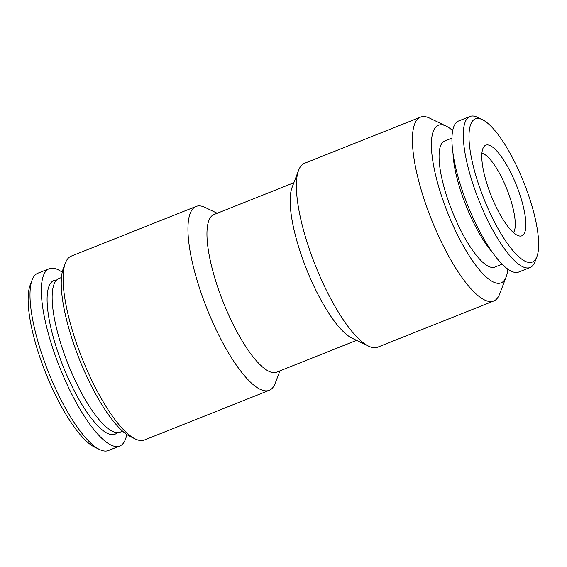 <?xml version="1.0" encoding="UTF-8"?>
<svg xmlns="http://www.w3.org/2000/svg" width="567" height="567" viewBox="0 0 567 567"><rect width="100%" height="100%" fill="white"/><g stroke="black" fill="none" stroke-linecap="round" stroke-linejoin="round"><path stroke-width="0.85" d="M452.693 130.587A84.823 23.75 68.3 0 0 446.172 126.101L429.637 118.127A98.956 27.705 68.3 0 0 420.544 117.121L304.529 163.282A98.956 27.705 68.3 0 0 298.618 170.27A98.956 27.705 68.3 0 0 323.785 284.861A98.956 27.705 68.3 0 0 368.614 346.168A98.956 27.705 68.3 0 0 377.707 347.174L493.722 301.006A98.956 27.705 68.3 0 0 499.633 294.025L506.175 276.873A84.823 23.75 68.3 0 0 507.826 269.127M420.544 117.121A98.956 27.705 68.3 0 0 439.794 238.693A98.956 27.705 68.3 0 0 493.722 301.006M446.172 126.101A84.823 23.75 68.3 0 0 454.876 229.444A84.823 23.75 68.3 0 0 506.175 276.873M217.211 213.249L205.183 207.451A98.956 27.705 68.3 0 0 196.09 206.438L71.251 256.121A98.956 27.705 68.3 0 0 65.333 263.102A98.956 27.705 68.3 0 0 90.5 377.693A98.956 27.705 68.3 0 0 135.336 439A98.956 27.705 68.3 0 0 144.429 440.006L269.268 390.33A98.956 27.705 68.3 0 0 275.179 383.349L279.935 370.868M196.09 206.438A98.956 27.705 68.3 0 0 215.34 328.017A98.956 27.705 68.3 0 0 269.268 390.33M293.862 182.744L213.922 214.56A84.823 23.75 68.3 0 0 230.429 318.767A84.823 23.75 68.3 0 0 276.646 372.179L356.586 340.363M489.576 211.966A77.048 21.567 -111.7 0 1 482.418 119.687A77.048 21.567 -111.7 0 1 523.858 182.51A77.048 21.567 -111.7 0 1 536.914 256.631A77.048 21.567 -111.7 0 1 489.576 211.966M536.914 256.631L534.95 261.777A81.287 22.758 -111.7 0 1 530.088 267.518A81.287 22.758 -111.7 0 1 485.012 214.652A81.287 22.758 -111.7 0 1 469.979 116.462A81.287 22.758 -111.7 0 1 477.457 117.291L482.418 119.687M530.088 267.518L518.741 272.032A81.287 22.758 -111.7 0 1 473.665 219.167A81.287 22.758 -111.7 0 1 458.632 120.977L469.979 116.462M481.907 153.21A43.468 12.169 -111.7 0 1 506.933 189.243A43.468 12.169 -111.7 0 1 513.504 232.619M494.807 204.085A48.769 13.658 -111.7 0 1 483.906 146.669A48.769 13.658 -111.7 0 1 516.509 185.437A48.769 13.658 -111.7 0 1 519.457 236.007A48.769 13.658 -111.7 0 1 494.807 204.085M492.454 252.407A67.856 18.994 -111.7 0 1 471.099 217.43A67.856 18.994 -111.7 0 1 453.012 153.303M451.956 138.093L444.648 140.999A67.856 18.994 68.3 0 0 457.193 222.966A67.856 18.994 68.3 0 0 457.853 224.362A67.856 18.994 68.3 0 0 494.828 267.092L502.135 264.187M298.618 170.27L292.076 187.422A84.823 23.75 68.3 0 0 313.65 285.648A84.823 23.75 68.3 0 0 352.079 338.194L368.614 346.168M65.333 263.102L63.376 268.248A94.717 26.514 68.3 0 0 87.46 377.927A94.717 26.514 68.3 0 0 130.375 436.604L135.336 439M62.221 272.259A95.426 26.713 68.3 0 0 49.194 268.701L37.847 273.216A95.426 26.713 68.3 0 0 32.142 279.949L30.186 285.095A91.181 25.529 68.3 0 0 61.052 405.844A91.181 25.529 68.3 0 0 94.682 447.172L99.643 449.56A95.426 26.713 68.3 0 0 108.41 450.538L119.765 446.023A95.426 26.713 68.3 0 0 126.781 434.485M32.142 279.949A95.426 26.713 68.3 0 0 64.454 406.312A95.426 26.713 68.3 0 0 99.643 449.56M61.47 277.511L58.947 278.51A82.697 23.155 68.3 0 0 82.002 393.867A82.697 23.155 68.3 0 0 120.105 432.189L122.628 431.189M49.194 268.701A95.426 26.713 68.3 0 0 75.801 401.797A95.426 26.713 68.3 0 0 119.765 446.023M56.636 280.048A82.697 23.155 68.3 0 0 48.975 318.413A82.697 23.155 68.3 0 0 76.956 395.872A82.697 23.155 68.3 0 0 117.369 432.664"/></g></svg>
